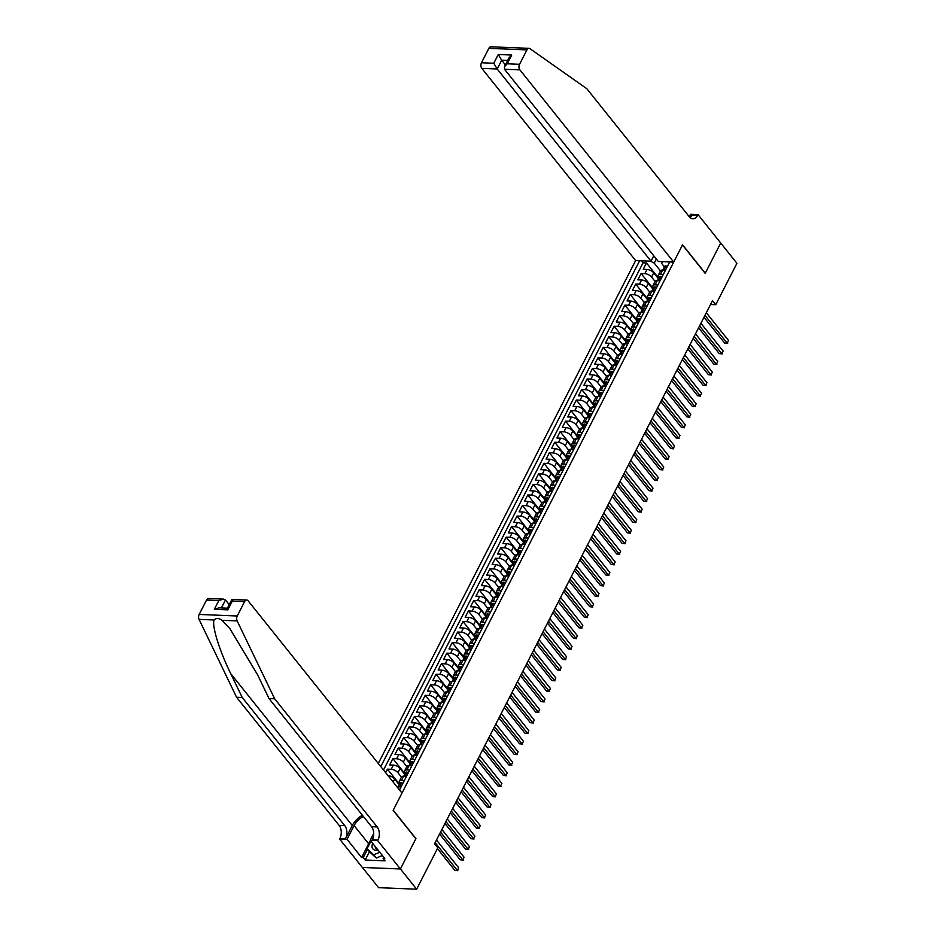 <?xml version="1.0" encoding="UTF-8"?>
<svg xmlns="http://www.w3.org/2000/svg" width="936" height="936" viewBox="0 0 936 936"><rect width="100%" height="100%" fill="white"/><g stroke="black" fill="none" stroke-linecap="round" stroke-linejoin="round"><path stroke-width="1.4" d="M653.773 255.797L651.011 261.191L635.626 260.571L378.284 763.46M362.384 867.438L378.565 887.667L416.649 889.2L437.826 847.805L434.585 843.757L712.507 300.643L715.747 304.703L736.936 263.308L720.708 243.032L705.276 273.195L682.555 244.811L673.709 262.103L519.889 69.884L504.504 69.264L658.324 261.483L673.709 262.103M658.359 278.635L653.714 272.844A5.323 2.422 -152.9 0 0 647.01 269.439L643.254 269.287L646.483 262.957L658.616 278.121M660.079 280.73L657.259 280.613A5.323 2.422 -152.9 0 0 655.106 281.432L651.561 277.068A5.323 2.422 -152.9 0 0 644.845 273.651L641.09 273.499L653.223 288.662M641.09 273.499L637.849 279.829L641.605 279.981A5.323 2.422 -152.9 0 1 648.32 283.386L652.954 289.189M647.56 299.731L642.927 293.939A5.323 2.422 -152.9 0 0 636.211 290.523L632.455 290.371L635.696 284.053L647.829 299.216M642.166 310.272L637.533 304.481A5.323 2.422 -152.9 0 0 630.817 301.076L627.062 300.924L630.302 294.594L642.435 309.757M636.772 320.826L632.128 315.034A5.323 2.422 -152.9 0 0 625.423 311.618L621.668 311.466L624.897 305.136L637.03 320.299M631.379 331.367L626.734 325.576A5.323 2.422 -152.9 0 0 620.03 322.159L616.262 322.007L619.503 315.689L631.636 330.853M625.973 341.909L621.34 336.118A5.323 2.422 -152.9 0 0 614.624 332.713L610.869 332.561L614.11 326.231L626.242 341.394M620.58 352.462L615.947 346.671A5.323 2.422 -152.9 0 0 609.231 343.255L605.475 343.102L608.716 336.773L620.849 351.936M615.186 363.004L610.553 357.213A5.323 2.422 -152.9 0 0 603.837 353.796L600.081 353.644L603.31 347.326L615.455 362.489M609.792 373.546L605.147 367.754A5.323 2.422 -152.9 0 0 598.443 364.35L594.676 364.198L597.917 357.868L610.05 373.031M604.387 384.099L599.754 378.308A5.323 2.422 -152.9 0 0 593.038 374.891L589.282 374.739L592.523 368.41L604.656 383.573M598.993 394.641L594.36 388.849A5.323 2.422 -152.9 0 0 587.644 385.433L583.889 385.293L587.129 378.963L599.262 394.126M593.6 405.183L588.966 399.391A5.323 2.422 -152.9 0 0 582.25 395.986L578.495 395.834L581.724 389.505L593.869 404.668M588.206 415.736L583.561 409.945A5.323 2.422 -152.9 0 0 576.857 406.528L573.101 406.376L576.33 400.046L588.463 415.21M582.8 426.278L578.167 420.486A5.323 2.422 -152.9 0 0 571.451 417.082L567.696 416.93L570.937 410.6L583.069 425.763M577.407 436.831L572.774 431.028A5.323 2.422 -152.9 0 0 566.058 427.623L562.302 427.471L565.543 421.141L577.676 436.305M572.013 447.373L567.38 441.581A5.323 2.422 -152.9 0 0 560.664 438.165L556.908 438.013L560.149 431.683L572.282 446.846M566.619 457.915L561.974 452.123A5.323 2.422 -152.9 0 0 555.27 448.718L551.515 448.566L554.744 442.237L566.877 457.4M561.214 468.468L556.581 462.665A5.323 2.422 -152.9 0 0 549.865 459.26L546.109 459.108L549.35 452.778L561.483 467.941M555.82 479.01L551.187 473.218A5.323 2.422 -152.9 0 0 544.471 469.802L540.715 469.65L543.956 463.32L556.089 478.483M550.426 489.551L545.793 483.76A5.323 2.422 -152.9 0 0 539.077 480.355L535.322 480.203L538.563 473.873L550.696 489.037M545.033 500.105L540.388 494.302A5.323 2.422 -152.9 0 0 533.684 490.897L529.928 490.745L533.157 484.415L545.29 499.578M539.627 510.646L534.994 504.855A5.323 2.422 -152.9 0 0 528.278 501.439L524.523 501.286L527.764 494.969L539.896 510.12M534.234 521.188L529.6 515.397A5.323 2.422 -152.9 0 0 522.885 511.992L519.129 511.84L522.37 505.51L534.503 520.673M528.84 531.742L524.207 525.938A5.323 2.422 -152.9 0 0 517.491 522.534L513.735 522.382L516.976 516.052L529.109 531.215M523.446 542.283L518.801 536.492A5.323 2.422 -152.9 0 0 512.097 533.075L508.342 532.923L511.571 526.605L523.704 541.769M518.041 552.825L513.408 547.034A5.323 2.422 -152.9 0 0 506.692 543.629L502.936 543.477L506.177 537.147L518.31 552.31M512.647 563.378L508.014 557.575A5.323 2.422 -152.9 0 0 501.298 554.17L497.542 554.018L500.783 547.689L512.916 562.852M507.253 573.92L502.62 568.129A5.323 2.422 -152.9 0 0 495.904 564.712L492.149 564.56L495.39 558.242L507.523 573.405M501.86 584.462L497.215 578.67A5.323 2.422 -152.9 0 0 490.511 575.266L486.755 575.113L489.984 568.784L502.117 583.947M496.454 595.015L491.821 589.224A5.323 2.422 -152.9 0 0 485.105 585.807L481.35 585.655L484.591 579.325L496.724 594.489M491.061 605.557L486.427 599.765A5.323 2.422 -152.9 0 0 479.712 596.349L475.956 596.197L479.197 589.879L491.33 605.042M485.667 616.099L481.034 610.307A5.323 2.422 -152.9 0 0 474.318 606.902L470.562 606.75L473.803 600.421L485.936 615.584M480.273 626.652L475.628 620.86A5.323 2.422 -152.9 0 0 468.924 617.444L465.169 617.292L468.398 610.962L480.531 626.125M474.88 637.194L470.235 631.402A5.323 2.422 -152.9 0 0 463.519 627.986L459.763 627.834L463.004 621.516L475.137 636.679M469.474 647.735L464.841 641.944A5.323 2.422 -152.9 0 0 458.125 638.539L454.37 638.387L457.61 632.057L469.743 647.221M464.08 658.289L459.447 652.497A5.323 2.422 -152.9 0 0 452.731 649.081L448.976 648.929L452.217 642.599L464.35 657.762M458.687 668.83L454.054 663.039A5.323 2.422 -152.9 0 0 447.338 659.623L443.582 659.482L446.811 653.152L458.956 668.316M453.293 679.372L448.648 673.581A5.323 2.422 -152.9 0 0 441.944 670.176L438.177 670.024L441.418 663.694L453.55 678.857M447.888 689.926L443.255 684.134A5.323 2.422 -152.9 0 0 436.539 680.718L432.783 680.566L436.024 674.236L448.157 689.399M442.494 700.467L437.861 694.676A5.323 2.422 -152.9 0 0 431.145 691.259L427.389 691.119L430.63 684.789L442.763 699.952M437.1 711.021L432.467 705.217A5.323 2.422 -152.9 0 0 425.751 701.813L421.996 701.661L425.225 695.331L437.369 710.494M431.707 721.562L427.062 715.771A5.323 2.422 -152.9 0 0 420.358 712.355L416.59 712.202L419.831 705.873L431.964 721.036M426.301 732.104L421.668 726.313A5.323 2.422 -152.9 0 0 414.952 722.908L411.196 722.756L414.437 716.426L426.57 731.589M420.907 742.657L416.274 736.854A5.323 2.422 -152.9 0 0 409.558 733.45L405.803 733.297L409.044 726.968L421.177 742.131M415.514 753.199L410.881 747.408A5.323 2.422 -152.9 0 0 404.165 743.991L400.409 743.839L403.65 737.51L415.783 752.673M410.12 763.741L405.475 757.949A5.323 2.422 -152.9 0 0 398.771 754.545L395.015 754.393L398.245 748.063L410.377 763.226M404.715 774.294L400.081 768.491A5.323 2.422 -152.9 0 0 393.366 765.086L389.61 764.934L392.851 758.605L404.984 773.768M385.655 772.668L387.457 769.158L399.59 784.309M404.282 780.589L401.462 780.484A5.323 2.422 27.1 0 0 399.309 781.303A5.323 2.422 27.1 0 0 399.941 783.561L399.964 783.584M405.335 773.007L405.358 773.042A5.323 2.422 27.1 0 1 404.715 770.749A5.323 2.422 27.1 0 1 406.856 769.93L409.675 770.047M410.728 762.466L410.752 762.501A5.323 2.422 27.1 0 1 410.108 760.207A5.323 2.422 27.1 0 1 412.25 759.388L415.081 759.505M420.475 748.952L417.643 748.847A5.323 2.422 27.1 0 0 415.502 749.666A5.323 2.422 27.1 0 0 416.122 751.924L416.146 751.947M425.868 738.41L423.049 738.293A5.323 2.422 27.1 0 0 420.896 739.112A5.323 2.422 27.1 0 0 421.528 741.37L421.551 741.406M426.921 730.829L426.945 730.864A5.323 2.422 27.1 0 1 426.301 728.571A5.323 2.422 27.1 0 1 428.442 727.752L431.262 727.869M432.315 720.287L432.338 720.31A5.323 2.422 27.1 0 1 431.695 718.029A5.323 2.422 27.1 0 1 433.836 717.21L436.667 717.315M442.061 706.774L439.23 706.657A5.323 2.422 27.1 0 0 437.089 707.476A5.323 2.422 27.1 0 0 437.709 709.734L437.732 709.769M447.455 696.232L444.635 696.115A5.323 2.422 27.1 0 0 442.482 696.934A5.323 2.422 27.1 0 0 443.114 699.192L443.137 699.227M448.508 688.65L448.531 688.674A5.323 2.422 27.1 0 1 447.888 686.392A5.323 2.422 27.1 0 1 450.029 685.573L452.849 685.678M458.254 675.137L455.422 675.02A5.323 2.422 27.1 0 0 453.281 675.839A5.323 2.422 27.1 0 0 453.901 678.097L453.925 678.132M463.648 664.595L460.816 664.478A5.323 2.422 27.1 0 0 458.675 665.297A5.323 2.422 27.1 0 0 459.295 667.555L459.319 667.579M464.701 657.013L464.724 657.037A5.323 2.422 27.1 0 1 464.069 654.755A5.323 2.422 27.1 0 1 466.222 653.936L469.041 654.042M470.094 646.46L470.118 646.495A5.323 2.422 27.1 0 1 469.474 644.202A5.323 2.422 27.1 0 1 471.615 643.383L474.435 643.5M479.84 632.958L477.009 632.841A5.323 2.422 27.1 0 0 474.868 633.66A5.323 2.422 27.1 0 0 475.488 635.918L475.511 635.942M485.234 622.405L482.403 622.3A5.323 2.422 27.1 0 0 480.262 623.119A5.323 2.422 27.1 0 0 480.882 625.377L480.905 625.4M486.287 614.823L486.31 614.858A5.323 2.422 27.1 0 1 485.655 612.565A5.323 2.422 27.1 0 1 487.808 611.746L490.628 611.863M491.681 604.282L491.704 604.305A5.323 2.422 27.1 0 1 491.061 602.023A5.323 2.422 27.1 0 1 493.202 601.204L496.021 601.322M501.427 590.768L498.595 590.651A5.323 2.422 27.1 0 0 496.454 591.47A5.323 2.422 27.1 0 0 497.075 593.74L497.098 593.763M506.821 580.226L503.989 580.109A5.323 2.422 27.1 0 0 501.848 580.928A5.323 2.422 27.1 0 0 502.468 583.186L502.492 583.222M507.874 572.645L507.897 572.668A5.323 2.422 27.1 0 1 507.242 570.387A5.323 2.422 27.1 0 1 509.383 569.568L512.214 569.685M513.267 562.103L513.291 562.126A5.323 2.422 27.1 0 1 512.647 559.833A5.323 2.422 27.1 0 1 514.788 559.014L517.608 559.131M523.002 548.59L520.182 548.473A5.323 2.422 27.1 0 0 518.041 549.292A5.323 2.422 27.1 0 0 518.661 551.55L518.684 551.585M528.407 538.048L525.576 537.931A5.323 2.422 27.1 0 0 523.435 538.75A5.323 2.422 27.1 0 0 524.055 541.008L524.078 541.031M533.801 527.495L530.969 527.377A5.323 2.422 27.1 0 0 528.828 528.196A5.323 2.422 27.1 0 0 529.448 530.466L529.472 530.49M539.194 516.953L536.375 516.836A5.323 2.422 27.1 0 0 534.222 517.655A5.323 2.422 27.1 0 0 534.854 519.913L534.877 519.948M544.588 506.399L541.769 506.294A5.323 2.422 27.1 0 0 539.627 507.113A5.323 2.422 27.1 0 0 540.247 509.371L540.271 509.395M549.994 495.858L547.162 495.741A5.323 2.422 27.1 0 0 545.021 496.56A5.323 2.422 27.1 0 0 545.641 498.818L545.665 498.853M555.387 485.316L552.556 485.199A5.323 2.422 27.1 0 0 550.415 486.018A5.323 2.422 27.1 0 0 551.035 488.276L551.058 488.311M560.781 474.763L557.961 474.657A5.323 2.422 27.1 0 0 555.808 475.476A5.323 2.422 27.1 0 0 556.44 477.734L556.464 477.758M566.175 464.221L563.355 464.104A5.323 2.422 27.1 0 0 561.214 464.923A5.323 2.422 27.1 0 0 561.834 467.181L561.857 467.216M571.58 453.679L568.749 453.562A5.323 2.422 27.1 0 0 566.608 454.381A5.323 2.422 27.1 0 0 567.228 456.639L567.251 456.674M576.974 443.126L574.142 443.02A5.323 2.422 27.1 0 0 572.001 443.839A5.323 2.422 27.1 0 0 572.621 446.098L572.645 446.121M582.367 432.584L579.548 432.467A5.323 2.422 27.1 0 0 577.395 433.286A5.323 2.422 27.1 0 0 578.027 435.544L578.05 435.579M587.761 422.042L584.941 421.925A5.323 2.422 27.1 0 0 582.8 422.744A5.323 2.422 27.1 0 0 583.42 425.002L583.444 425.038M593.167 411.489L590.335 411.384A5.323 2.422 27.1 0 0 588.194 412.203A5.323 2.422 27.1 0 0 588.814 414.461L588.838 414.484M598.56 400.947L595.729 400.83A5.323 2.422 27.1 0 0 593.588 401.649A5.323 2.422 27.1 0 0 594.208 403.907L594.231 403.942M603.954 390.406L601.134 390.289A5.323 2.422 27.1 0 0 598.981 391.108A5.323 2.422 27.1 0 0 599.613 393.366L599.637 393.401M605.007 382.824L605.03 382.847A5.323 2.422 27.1 0 1 604.387 380.566A5.323 2.422 27.1 0 1 606.528 379.747L609.348 379.852M614.753 369.31L611.922 369.193A5.323 2.422 27.1 0 0 609.781 370.012A5.323 2.422 27.1 0 0 610.401 372.271L610.424 372.306M620.147 358.769L617.315 358.652A5.323 2.422 27.1 0 0 615.174 359.471A5.323 2.422 27.1 0 0 615.794 361.729L615.818 361.752M625.54 348.215L622.721 348.11A5.323 2.422 27.1 0 0 620.568 348.929A5.323 2.422 27.1 0 0 621.2 351.187L621.223 351.211M626.593 340.634L626.617 340.669A5.323 2.422 27.1 0 1 625.973 338.376A5.323 2.422 27.1 0 1 628.115 337.557L630.934 337.674M636.34 327.132L633.508 327.015A5.323 2.422 27.1 0 0 631.367 327.834A5.323 2.422 27.1 0 0 631.987 330.092L632.011 330.115M641.733 316.579L638.902 316.473A5.323 2.422 27.1 0 0 636.761 317.281A5.323 2.422 27.1 0 0 637.381 319.55L637.404 319.574M647.127 306.037L644.307 305.92A5.323 2.422 27.1 0 0 642.154 306.739A5.323 2.422 27.1 0 0 642.786 308.997L642.81 309.032M648.18 298.455L648.203 298.479A5.323 2.422 27.1 0 1 647.56 296.197A5.323 2.422 27.1 0 1 649.701 295.378L652.521 295.495M657.926 284.942L655.095 284.825A5.323 2.422 27.1 0 0 652.954 285.644A5.323 2.422 27.1 0 0 653.574 287.914L653.597 287.937M416.649 889.2L400.421 868.924L415.935 838.609L393.225 810.213L682.473 244.963L705.194 273.359L720.708 243.032L698.022 214.59L690.557 214.297L689.294 216.754M399.496 789.961L669.696 261.94M639.639 260.734L380.788 766.584M399.321 784.836L394.688 779.044A5.323 2.422 -152.9 0 0 388.03 775.628M401.45 777.126L397.929 772.715L400.081 768.491M406.844 766.572L403.322 762.173L405.475 757.949M412.25 756.031L408.716 751.62L410.881 747.408M417.643 745.489L414.11 741.078L416.274 736.854M423.037 734.935L419.515 730.536L421.668 726.313M428.431 724.394L424.909 719.983L427.062 715.771M433.836 713.852L430.303 709.441L432.467 705.217M439.23 703.299L435.696 698.899L437.861 694.676M444.623 692.757L441.102 688.346L443.255 684.134M450.017 682.215L446.495 677.804L448.648 673.581M460.407 670.913L457.587 670.808A5.323 2.422 -152.9 0 0 455.434 671.627L451.889 667.251L454.054 663.039M460.816 661.12L457.283 656.709L459.447 652.497M466.21 650.578L462.676 646.168L464.841 641.944M471.604 640.025L468.082 635.614L470.235 631.402M481.993 628.735L479.173 628.618A5.323 2.422 -152.9 0 0 477.021 629.437L473.476 625.072L475.628 620.86M482.403 618.942L478.869 614.531L481.034 610.307M487.796 608.388L484.263 603.977L486.427 599.765M493.19 597.847L489.668 593.436L491.821 589.224M503.58 586.556L500.76 586.439A5.323 2.422 -152.9 0 0 498.607 587.258L495.062 582.894L497.215 578.67M503.989 576.751L500.456 572.341L502.62 568.129M509.383 566.21L505.849 561.799L508.014 557.575M519.772 554.919L516.941 554.802A5.323 2.422 -152.9 0 0 514.8 555.621L511.255 551.257L513.408 547.034M525.166 544.366L522.335 544.261A5.323 2.422 -152.9 0 0 520.194 545.08L516.649 540.704L518.801 536.492M525.576 534.573L522.042 530.162L524.207 525.938M530.969 524.02L527.436 519.62L529.6 515.397M541.359 512.729L538.528 512.624A5.323 2.422 -152.9 0 0 536.386 513.443L532.841 509.067L534.994 504.855M541.757 502.936L538.235 498.525L540.388 494.302M547.162 492.383L543.629 487.984L545.793 483.76M552.556 481.841L549.022 477.43L551.187 473.218M562.945 470.551L560.114 470.434A5.323 2.422 -152.9 0 0 557.973 471.253L554.428 466.888L556.581 462.665M563.343 460.746L559.822 456.347L561.974 452.123M568.749 450.204L565.215 445.793L567.38 441.581M574.142 439.663L570.609 435.252L572.774 431.028M584.532 428.372L581.701 428.255A5.323 2.422 -152.9 0 0 579.559 429.074L576.014 424.71L578.167 420.486M584.93 418.567L581.408 414.157L583.561 409.945M590.335 408.026L586.802 403.615L588.966 399.391M595.729 397.472L592.195 393.061L594.36 388.849M601.123 386.931L597.601 382.52L599.754 378.308M606.516 376.389L602.995 371.978L605.147 367.754M611.922 365.836L608.388 361.425L610.553 357.213M617.315 355.294L613.782 350.883L615.947 346.671M622.709 344.752L619.187 340.341L621.34 336.118M628.103 334.199L624.581 329.788L626.734 325.576M633.508 323.657L629.975 319.246L632.128 315.034M638.902 313.115L635.368 308.704L637.533 304.481M644.296 302.562L640.762 298.151L642.927 293.939M649.689 292.02L646.168 287.609L648.32 283.386M663.32 274.4L660.488 274.283A5.323 2.422 -152.9 0 0 658.347 275.102A5.323 2.422 -152.9 0 0 658.967 277.36L658.991 277.395M646.483 262.957L643.044 262.817L383.514 769.989M387.457 769.158L391.213 769.298A5.323 2.422 27.1 0 1 397.929 772.715M392.851 758.605L396.607 758.757A5.323 2.422 27.1 0 1 403.322 762.173M398.245 748.063L402 748.215A5.323 2.422 27.1 0 1 408.716 751.62M403.65 737.51L407.406 737.662A5.323 2.422 27.1 0 1 414.11 741.078M409.044 726.968L412.799 727.12A5.323 2.422 27.1 0 1 419.515 730.536M414.437 716.426L418.193 716.578A5.323 2.422 27.1 0 1 424.909 719.983M419.831 705.873L423.587 706.025A5.323 2.422 27.1 0 1 430.303 709.441M425.225 695.331L428.992 695.483A5.323 2.422 27.1 0 1 435.696 698.899M430.63 684.789L434.386 684.941A5.323 2.422 27.1 0 1 441.102 688.346M436.024 674.236L439.78 674.388A5.323 2.422 27.1 0 1 446.495 677.804M441.418 663.694L445.173 663.846A5.323 2.422 27.1 0 1 451.889 667.251M446.811 653.152L450.579 653.305A5.323 2.422 27.1 0 1 457.283 656.709M452.217 642.599L455.972 642.751A5.323 2.422 27.1 0 1 462.676 646.168M457.61 632.057L461.366 632.209A5.323 2.422 27.1 0 1 468.082 635.614M463.004 621.516L466.76 621.668A5.323 2.422 27.1 0 1 473.476 625.072M468.398 610.962L472.154 611.114A5.323 2.422 27.1 0 1 478.869 614.531M473.803 600.421L477.559 600.573A5.323 2.422 27.1 0 1 484.263 603.977M479.197 589.879L482.953 590.031A5.323 2.422 27.1 0 1 489.668 593.436M484.591 579.325L488.346 579.478A5.323 2.422 27.1 0 1 495.062 582.894M489.984 568.784L493.74 568.936A5.323 2.422 27.1 0 1 500.456 572.341M495.39 558.242L499.145 558.394A5.323 2.422 27.1 0 1 505.849 561.799M500.783 547.689L504.539 547.841A5.323 2.422 27.1 0 1 511.255 551.257M506.177 537.147L509.933 537.299A5.323 2.422 27.1 0 1 516.649 540.704M511.571 526.605L515.327 526.757A5.323 2.422 27.1 0 1 522.042 530.162M516.976 516.052L520.732 516.204A5.323 2.422 27.1 0 1 527.436 519.62M522.37 505.51L526.126 505.662A5.323 2.422 27.1 0 1 532.841 509.067M527.764 494.969L531.519 495.109A5.323 2.422 27.1 0 1 538.235 498.525M533.157 484.415L536.913 484.567A5.323 2.422 27.1 0 1 543.629 487.984M538.563 473.873L542.318 474.025A5.323 2.422 27.1 0 1 549.022 477.43M543.956 463.32L547.712 463.472A5.323 2.422 27.1 0 1 554.428 466.888M549.35 452.778L553.106 452.93A5.323 2.422 27.1 0 1 559.822 456.347M554.744 442.237L558.5 442.389A5.323 2.422 27.1 0 1 565.215 445.793M560.149 431.683L563.905 431.835A5.323 2.422 27.1 0 1 570.609 435.252M565.543 421.141L569.299 421.294A5.323 2.422 27.1 0 1 576.014 424.71M570.937 410.6L574.692 410.752A5.323 2.422 27.1 0 1 581.408 414.157M576.33 400.046L580.086 400.198A5.323 2.422 27.1 0 1 586.802 403.615M581.724 389.505L585.491 389.657A5.323 2.422 27.1 0 1 592.195 393.061M587.129 378.963L590.885 379.115A5.323 2.422 27.1 0 1 597.601 382.52M592.523 368.41L596.279 368.562A5.323 2.422 27.1 0 1 602.995 371.978M597.917 357.868L601.673 358.02A5.323 2.422 27.1 0 1 608.388 361.425M603.31 347.326L607.078 347.478A5.323 2.422 27.1 0 1 613.782 350.883M608.716 336.773L612.472 336.925A5.323 2.422 27.1 0 1 619.187 340.341M614.11 326.231L617.865 326.383A5.323 2.422 27.1 0 1 624.581 329.788M619.503 315.689L623.259 315.841A5.323 2.422 27.1 0 1 629.975 319.246M624.897 305.136L628.653 305.288A5.323 2.422 27.1 0 1 635.368 308.704M630.302 294.594L634.058 294.746A5.323 2.422 27.1 0 1 640.762 298.151M635.696 284.053L639.452 284.205A5.323 2.422 27.1 0 1 646.168 287.609M665.473 270.176L662.653 270.071A5.323 2.422 -152.9 0 0 660.512 270.89L658.347 275.102M654.685 291.271L651.854 291.154A5.323 2.422 -152.9 0 0 649.713 291.974L647.56 296.197M649.292 301.813L646.46 301.708A5.323 2.422 -152.9 0 0 644.319 302.527L642.154 306.739M643.886 312.367L641.066 312.25A5.323 2.422 -152.9 0 0 638.925 313.069L636.761 317.281M638.492 322.908L635.673 322.791A5.323 2.422 -152.9 0 0 633.52 323.61L631.367 327.834M633.099 333.45L630.267 333.345A5.323 2.422 -152.9 0 0 628.126 334.164L625.973 338.376M627.705 344.003L624.874 343.886A5.323 2.422 -152.9 0 0 622.732 344.705L620.568 348.929M622.3 354.545L619.48 354.428A5.323 2.422 -152.9 0 0 617.339 355.247L615.174 359.471M616.906 365.087L614.086 364.981A5.323 2.422 -152.9 0 0 611.933 365.8L609.781 370.012M611.512 375.64L608.681 375.523A5.323 2.422 -152.9 0 0 606.54 376.342L604.387 380.566M606.118 386.182L603.287 386.065A5.323 2.422 -152.9 0 0 601.146 386.884L598.981 391.108M600.713 396.724L597.893 396.618A5.323 2.422 -152.9 0 0 595.752 397.437L593.588 401.649M595.319 407.277L592.5 407.16A5.323 2.422 -152.9 0 0 590.347 407.979L588.194 412.203M589.926 417.819L587.094 417.702A5.323 2.422 -152.9 0 0 584.953 418.521L582.8 422.744M579.127 438.914L576.307 438.797A5.323 2.422 -152.9 0 0 574.166 439.616L572.001 443.839M573.733 449.455L570.913 449.339A5.323 2.422 -152.9 0 0 568.76 450.157L566.608 454.381M568.339 460.009L565.508 459.892A5.323 2.422 -152.9 0 0 563.367 460.711L561.214 464.923M557.54 481.092L554.72 480.975A5.323 2.422 -152.9 0 0 552.579 481.794L550.415 486.018M552.146 491.646L549.327 491.529A5.323 2.422 -152.9 0 0 547.174 492.348L545.021 496.56M546.753 502.187L543.921 502.07A5.323 2.422 -152.9 0 0 541.78 502.889L539.627 507.113M535.954 523.282L533.134 523.165A5.323 2.422 -152.9 0 0 530.993 523.985L528.828 528.196M530.56 533.824L527.74 533.707A5.323 2.422 -152.9 0 0 525.599 534.526L523.435 538.75M514.367 565.461L511.547 565.344A5.323 2.422 -152.9 0 0 509.406 566.163L507.242 570.387M508.973 576.003L506.154 575.897A5.323 2.422 -152.9 0 0 504.013 576.716L501.848 580.928M498.186 597.098L495.355 596.981A5.323 2.422 -152.9 0 0 493.214 597.8L491.061 602.023M492.792 607.639L489.961 607.534A5.323 2.422 -152.9 0 0 487.82 608.353L485.655 612.565M487.387 618.193L484.567 618.076A5.323 2.422 -152.9 0 0 482.426 618.895L480.262 623.119M476.599 639.276L473.768 639.171A5.323 2.422 -152.9 0 0 471.627 639.99L469.474 644.202M471.206 649.83L468.374 649.713A5.323 2.422 -152.9 0 0 466.233 650.532L464.069 654.755M465.8 660.371L462.981 660.254A5.323 2.422 -152.9 0 0 460.84 661.073L458.675 665.297M455.013 681.466L452.182 681.35A5.323 2.422 -152.9 0 0 450.04 682.168L447.888 686.392M449.619 692.008L446.788 691.891A5.323 2.422 -152.9 0 0 444.647 692.71L442.482 696.934M444.214 702.55L441.394 702.445A5.323 2.422 -152.9 0 0 439.253 703.264L437.089 707.476M438.82 713.103L436 712.986A5.323 2.422 -152.9 0 0 433.848 713.805L431.695 718.029M433.426 723.645L430.595 723.528A5.323 2.422 -152.9 0 0 428.454 724.347L426.301 728.571M428.033 734.198L425.201 734.081A5.323 2.422 -152.9 0 0 423.06 734.9L420.896 739.112M422.627 744.74L419.808 744.623A5.323 2.422 -152.9 0 0 417.667 745.442L415.502 749.666M417.234 755.282L414.414 755.165A5.323 2.422 -152.9 0 0 412.261 755.984L410.108 760.207M411.84 765.835L409.009 765.718A5.323 2.422 -152.9 0 0 406.867 766.537L404.715 770.749M406.446 776.377L403.615 776.26A5.323 2.422 -152.9 0 0 401.474 777.079L399.309 781.303M401.041 786.919L398.221 786.813A5.323 2.422 -152.9 0 0 397.063 786.919M662.512 261.647L661.647 263.414L664.396 266.842M656.335 259.003L654.229 263.11L650.391 261.167M660.488 270.925L654.229 263.11M710.541 304.493L715.747 304.703M643.044 262.817L641.429 260.805M667.216 266.772L665.987 265.847A3.522 1.603 -152.9 0 0 664.618 266.397L663.601 268.398A3.522 1.603 -152.9 0 0 663.53 268.948L663.565 269.205M704.001 317.281L724.616 343.044L727.19 343.149L704.972 315.373M728.536 340.517L727.19 343.149L728.536 340.517L706.317 312.741M662.746 270.071L662.945 269.662A3.522 1.603 27.1 0 1 663.624 269.194L664.267 267.918A3.522 1.603 -152.9 0 0 663.601 268.398M727.67 343.383L724.616 343.044M382.379 855.492L376.342 858.043L369.626 851.971L367.041 848.718L370.913 841.148M379.782 852.24L373.745 854.802L367.041 848.718M376.342 858.043L373.745 854.802M372.739 843.441A8.646 5.405 -38.7 0 0 378.05 850.075M375.172 846.472A5.92 3.709 -38.7 0 0 375.71 848.074A5.92 3.709 -38.7 0 0 377.161 848.964M508.342 47.502L529.027 48.333A3.99 2.527 92.3 0 0 526.921 49.889L488.849 48.356A3.99 2.527 -87.7 0 1 490.955 46.8L508.342 47.502M529.027 48.333A3.99 2.527 92.3 0 1 529.975 48.672L586.849 88.733L689.399 216.883A9.313 5.897 92.3 0 0 692.804 218.802A9.313 5.897 92.3 0 0 697.718 215.175L698.022 214.59M635.626 260.571L481.806 68.351A3.99 2.527 -87.7 0 1 481.478 62.747L493.775 63.25L498.256 54.499L511.735 55.037L507.265 63.788L519.562 64.291L526.921 49.889M481.478 62.747L488.849 48.356M651.011 261.191L497.191 68.972L481.806 68.351M519.562 64.291A3.99 2.527 92.3 0 0 519.889 69.884M690.031 217.561A9.313 5.897 92.3 0 0 692.09 214.952L697.718 215.175M505.405 64.888L501.673 60.22L497.191 68.972L493.775 63.25M498.256 54.499L501.673 60.22L507.675 60.454M511.735 55.037L508.997 57.88L504.516 66.632L504.504 69.264M507.265 63.788L504.516 66.632M362.384 815.233A17.339 10.834 -38.7 0 0 352.275 825.517L345.536 838.703L339.604 839.054L362.314 867.438L400.397 868.971L415.853 838.761L393.143 810.377L401.989 793.084L248.169 600.865A3.99 2.527 92.3 0 0 246.718 600.034A3.99 2.527 92.3 0 0 244.6 601.591L237.241 615.993A3.99 2.527 92.3 0 0 237.147 620.907L274.669 698.806L377.208 826.956A9.313 5.897 -87.7 0 1 377.98 840.013L377.676 840.587L400.397 868.971M274.669 698.806L269.03 698.572L257.529 674.692L229.846 628.559L222.089 620.299C218.778 618.053 216.122 617.947 214.122 619.983C211.618 625.447 219.445 650.766 230.712 673.616L242.225 697.495L344.764 825.646A9.313 5.897 -87.7 0 1 345.536 838.703M229.215 604.609L225.482 599.953L221.387 607.944M242.225 697.495L236.586 697.273L339.136 825.412A9.313 5.897 -87.7 0 1 339.897 838.469M377.98 840.013L372.341 839.779A9.313 5.897 -87.7 0 0 371.58 826.722L269.03 698.572M244.6 601.591L232.303 601.099L227.822 609.851L214.344 609.301L218.825 600.549L206.528 600.058L199.157 614.449L237.241 615.993M214.122 619.983L199.064 619.375L236.586 697.273M377.676 840.587L370.223 840.294L384.755 858.452L383.105 858.394L383.725 857.177M369.439 851.725L365.192 860.02L385.059 860.827L383.105 858.394M365.192 860.02L363.25 857.587L361.6 857.528L347.057 839.358L339.604 839.054M363.332 816.426A14.976 9.36 -38.7 0 0 354.1 825.587L347.057 839.358M370.223 840.294L373.698 833.473M199.064 619.375A3.99 2.527 -87.7 0 1 199.157 614.449M206.528 600.058A3.99 2.527 -87.7 0 1 208.634 598.502L223.423 599.098L225.482 599.953M361.6 857.528L368.644 843.757A14.976 9.36 141.3 0 1 370.574 840.739M367.497 849.291L363.25 857.587M232.303 601.099C231.543 599.274 231.707 598.981 232.783 600.245M227.354 608.236L231.917 599.438L246.718 600.034M227.822 609.851C227.062 608.026 227.226 607.733 228.302 608.997M214.344 609.301L218.954 607.85L227.378 608.189M218.825 600.549L223.423 599.098M661.822 277.313L660.594 276.401A3.522 1.603 -152.9 0 0 659.225 276.939L658.195 278.94A3.522 1.603 -152.9 0 0 658.125 279.49L658.172 279.747M698.595 327.822L719.222 353.597L721.796 353.691L699.566 325.927M723.142 351.058L721.796 353.691L723.142 351.058L700.924 323.283M657.341 280.613L657.552 280.215A3.522 1.603 27.1 0 1 658.23 279.735L658.874 278.472A3.522 1.603 -152.9 0 0 658.195 278.94M722.276 353.925L719.222 353.597M656.428 287.867L655.2 286.942A3.522 1.603 -152.9 0 0 653.831 287.492L652.802 289.493A3.522 1.603 -152.9 0 0 652.731 290.031L652.778 290.3M693.202 338.364L713.829 364.139L716.403 364.244L694.173 336.469M717.748 361.612L716.403 364.244L717.748 361.612L695.518 333.836M651.947 291.166L652.158 290.757A3.522 1.603 27.1 0 1 652.837 290.277L653.48 289.013A3.522 1.603 -152.9 0 0 652.802 289.493M716.871 364.478L713.829 364.139M651.035 298.409L649.806 297.484A3.522 1.603 -152.9 0 0 648.437 298.034L647.408 300.035A3.522 1.603 -152.9 0 0 647.338 300.585L647.384 300.842M687.808 348.917L708.423 374.681L710.997 374.786L688.779 347.01M712.355 372.154L710.997 374.786L712.355 372.154L690.125 344.378M646.554 301.708L646.764 301.298A3.522 1.603 27.1 0 1 647.431 300.83L648.086 299.567A3.522 1.603 -152.9 0 0 647.408 300.035M711.477 375.02L708.423 374.681M645.629 308.95L644.401 308.038A3.522 1.603 -152.9 0 0 643.032 308.576L642.014 310.576A3.522 1.603 -152.9 0 0 641.944 311.126L641.979 311.384M682.414 359.459L703.03 385.234L705.604 385.339L683.385 357.564M706.949 382.695L705.604 385.339L706.949 382.695L684.731 354.92M641.16 312.25L641.359 311.852A3.522 1.603 27.1 0 1 642.037 311.372L642.693 310.108A3.522 1.603 -152.9 0 0 642.014 310.576M706.083 385.562L703.03 385.234M640.236 319.504L639.007 318.579A3.522 1.603 -152.9 0 0 637.638 319.129L636.609 321.13A3.522 1.603 -152.9 0 0 636.538 321.668L636.585 321.937M677.009 370.001L697.636 395.776L700.21 395.881L677.98 368.105M701.555 393.249L700.21 395.881L701.555 393.249L679.337 365.473M635.755 322.803L635.965 322.394A3.522 1.603 27.1 0 1 636.644 321.914L637.287 320.65A3.522 1.603 -152.9 0 0 636.609 321.13M700.69 396.115L697.636 395.776M634.842 330.045L633.613 329.121A3.522 1.603 -152.9 0 0 632.245 329.671L631.215 331.672A3.522 1.603 -152.9 0 0 631.145 332.221L631.192 332.479M671.615 380.554L692.242 406.318L694.816 406.423L672.586 378.647M696.162 403.79L694.816 406.423L696.162 403.79L673.932 376.015M630.361 333.345L630.572 332.935A3.522 1.603 27.1 0 1 631.25 332.467L631.894 331.204A3.522 1.603 -152.9 0 0 631.215 331.672M695.284 406.657L692.242 406.318M629.448 340.587L628.22 339.674A3.522 1.603 -152.9 0 0 626.851 340.213L625.821 342.225A3.522 1.603 -152.9 0 0 625.751 342.763L625.798 343.021M666.221 391.096L686.837 416.871L689.411 416.976L667.192 389.2M690.768 414.332L689.411 416.976L690.768 414.332L668.538 386.556M624.967 343.886L625.178 343.489A3.522 1.603 27.1 0 1 625.845 343.009L626.5 341.745A3.522 1.603 -152.9 0 0 625.821 342.225M689.89 417.199L686.837 416.871M624.043 351.14L622.814 350.216A3.522 1.603 -152.9 0 0 621.445 350.766L620.428 352.767A3.522 1.603 -152.9 0 0 620.357 353.305L620.392 353.574M660.828 401.638L681.443 427.413L684.017 427.518L661.799 399.742M685.363 424.885L684.017 427.518L685.363 424.885L663.144 397.11M619.573 354.44L619.772 354.03A3.522 1.603 27.1 0 1 620.451 353.551L621.106 352.287A3.522 1.603 -152.9 0 0 620.428 352.767M684.497 427.752L681.443 427.413M618.649 361.682L617.421 360.758A3.522 1.603 -152.9 0 0 616.052 361.308L615.022 363.308A3.522 1.603 -152.9 0 0 614.964 363.858L614.999 364.116M655.422 412.191L676.049 437.954L678.623 438.06L656.393 410.296M679.969 435.427L678.623 438.06L679.969 435.427L657.751 407.651M614.168 364.981L614.379 364.572A3.522 1.603 27.1 0 1 615.057 364.104L615.701 362.84A3.522 1.603 -152.9 0 0 615.022 363.308M679.103 438.294L676.049 437.954M613.255 372.224L612.027 371.311A3.522 1.603 -152.9 0 0 610.658 371.849L609.628 373.862A3.522 1.603 -152.9 0 0 609.558 374.4L609.605 374.657M650.029 422.733L670.656 448.508L673.23 448.613L651 420.837M674.575 445.969L673.23 448.613L674.575 445.969L652.345 418.205M608.774 375.523L608.985 375.125A3.522 1.603 27.1 0 1 609.664 374.646L610.307 373.382A3.522 1.603 -152.9 0 0 609.628 373.862M673.698 448.835L670.656 448.508M607.862 382.777L606.633 381.853A3.522 1.603 -152.9 0 0 605.264 382.403L604.235 384.404A3.522 1.603 -152.9 0 0 604.165 384.942L604.211 385.211M644.635 433.274L665.262 459.05L667.824 459.155L645.606 431.379M669.182 456.522L667.824 459.155L669.182 456.522L646.952 428.746M603.381 386.077L603.591 385.667A3.522 1.603 27.1 0 1 604.258 385.187L604.913 383.924A3.522 1.603 -152.9 0 0 604.235 384.404M668.304 459.389L665.262 459.05M602.456 393.319L601.228 392.395A3.522 1.603 -152.9 0 0 599.859 392.945L598.841 394.945A3.522 1.603 -152.9 0 0 598.771 395.495L598.818 395.752M639.241 443.828L659.857 469.591L662.431 469.696L640.212 441.932M663.776 467.064L662.431 469.696L663.776 467.064L641.558 439.288M597.987 396.618L598.186 396.209A3.522 1.603 27.1 0 1 598.865 395.741L599.52 394.477A3.522 1.603 -152.9 0 0 598.841 394.945M662.91 469.93L659.857 469.591M597.063 403.872L595.834 402.948A3.522 1.603 -152.9 0 0 594.465 403.486L593.436 405.499A3.522 1.603 -152.9 0 0 593.377 406.037L593.412 406.294M633.836 454.37L654.463 480.145L657.037 480.25L634.807 452.474M658.382 477.606L657.037 480.25L658.382 477.606L636.164 449.842M592.582 407.16L592.792 406.762A3.522 1.603 27.1 0 1 593.471 406.282L594.114 405.019A3.522 1.603 -152.9 0 0 593.436 405.499M657.517 480.484L654.463 480.145M591.669 414.414L590.44 413.49A3.522 1.603 -152.9 0 0 589.072 414.04L588.042 416.04A3.522 1.603 -152.9 0 0 587.972 416.578L588.019 416.848M628.442 464.911L649.069 490.686L651.643 490.792L629.413 463.016M652.989 488.159L651.643 490.792L652.989 488.159L630.759 460.383M587.188 417.713L587.399 417.304A3.522 1.603 27.1 0 1 588.077 416.824L588.721 415.561A3.522 1.603 -152.9 0 0 588.042 416.04M652.111 491.026L649.069 490.686M586.275 424.956L585.082 424.066A3.522 1.603 -152.9 0 0 583.678 424.581L582.648 426.582A3.522 1.603 -152.9 0 0 582.578 427.132L582.625 427.389M623.048 475.465L643.675 501.228L646.238 501.333L624.019 473.569M647.595 498.701L646.238 501.333L647.595 498.701L625.365 470.925M585.082 424.066L582.917 428.302M581.794 428.255L582.005 427.846A3.522 1.603 27.1 0 1 582.672 427.378L583.327 426.114A3.522 1.603 -152.9 0 0 582.648 426.582M646.717 501.567L643.675 501.228M580.87 435.509L579.641 434.585A3.522 1.603 -152.9 0 0 578.272 435.123L577.255 437.135A3.522 1.603 -152.9 0 0 577.184 437.674L577.231 437.931M617.655 486.006L638.27 511.781L640.844 511.887L618.626 484.111M642.201 509.242L640.844 511.887L642.201 509.242L619.971 481.478M576.4 438.797L576.599 438.399A3.522 1.603 27.1 0 1 577.278 437.919L577.933 436.656A3.522 1.603 -152.9 0 0 577.255 437.135M641.324 512.121L638.27 511.781M575.476 446.051L574.248 445.126A3.522 1.603 -152.9 0 0 572.879 445.676L571.849 447.677A3.522 1.603 -152.9 0 0 571.791 448.215L571.826 448.484M612.249 496.548L632.876 522.323L635.45 522.428L613.22 494.653M636.796 519.796L635.45 522.428L636.796 519.796L614.578 492.02M570.995 449.35L571.206 448.941A3.522 1.603 27.1 0 1 571.884 448.461L572.528 447.197A3.522 1.603 -152.9 0 0 571.849 447.677M635.93 522.662L632.876 522.323M570.082 456.592L568.854 455.68A3.522 1.603 -152.9 0 0 567.485 456.218L566.455 458.219A3.522 1.603 -152.9 0 0 566.385 458.769L566.432 459.026M606.856 507.101L627.483 532.876L630.057 532.97L607.827 505.206M631.402 530.338L630.057 532.97L631.402 530.338L609.172 502.562M565.601 459.892L565.812 459.482A3.522 1.603 27.1 0 1 566.491 459.014L567.134 457.751A3.522 1.603 -152.9 0 0 566.455 458.219M630.525 533.204L627.483 532.876M564.689 467.146L563.495 466.245A3.522 1.603 -152.9 0 0 562.091 466.76L561.062 468.772A3.522 1.603 -152.9 0 0 560.992 469.31L561.038 469.579M601.462 517.643L622.089 543.418L624.651 543.524L602.433 515.748M626.008 540.879L624.651 543.524L626.008 540.879L603.778 513.115M563.495 466.245L561.331 470.48M560.208 470.434L560.418 470.036A3.522 1.603 27.1 0 1 561.097 469.556L561.74 468.292A3.522 1.603 -152.9 0 0 561.062 468.772M625.131 543.757L622.089 543.418M559.283 477.688L558.055 476.763A3.522 1.603 -152.9 0 0 556.686 477.313L555.668 479.314A3.522 1.603 -152.9 0 0 555.598 479.852L555.645 480.121M596.068 528.196L616.684 553.96L619.258 554.065L597.039 526.289M620.615 551.433L619.258 554.065L620.615 551.433L598.385 523.657M554.814 480.987L555.013 480.577A3.522 1.603 27.1 0 1 555.691 480.11L556.347 478.834A3.522 1.603 -152.9 0 0 555.668 479.314M619.737 554.299L616.684 553.96M553.89 488.229L552.661 487.317A3.522 1.603 -152.9 0 0 551.292 487.855L550.274 489.856A3.522 1.603 -152.9 0 0 550.204 490.405L550.239 490.663M590.663 538.738L611.29 564.513L613.864 564.607L591.634 536.843M615.209 561.974L613.864 564.607L615.209 561.974L592.991 534.199M549.409 491.529L549.619 491.131A3.522 1.603 27.1 0 1 550.298 490.651L550.941 489.388A3.522 1.603 -152.9 0 0 550.274 489.856M614.344 564.841L611.29 564.513M548.496 498.783L547.267 497.858A3.522 1.603 -152.9 0 0 545.899 498.397L544.869 500.409A3.522 1.603 -152.9 0 0 544.799 500.947L544.846 501.216M585.269 549.28L605.896 575.055L608.47 575.16L586.24 547.385M609.816 572.516L608.47 575.16L609.816 572.516L587.597 544.752M544.015 502.082L544.225 501.673A3.522 1.603 27.1 0 1 544.904 501.193L545.548 499.929A3.522 1.603 -152.9 0 0 544.869 500.409M608.938 575.394L605.896 575.055M543.102 509.324L541.909 508.435A3.522 1.603 -152.9 0 0 540.505 508.95L539.475 510.951A3.522 1.603 -152.9 0 0 539.405 511.489L539.452 511.758M579.875 559.833L600.502 585.597L603.077 585.702L580.846 557.926M604.422 583.069L603.077 585.702L604.422 583.069L582.192 555.294M541.909 508.435L539.744 512.671M538.621 512.624L538.832 512.214A3.522 1.603 27.1 0 1 539.51 511.746L540.154 510.471A3.522 1.603 -152.9 0 0 539.475 510.951M603.544 585.936L600.502 585.597M537.709 519.866L536.468 518.953A3.522 1.603 -152.9 0 0 535.1 519.492L534.082 521.492A3.522 1.603 -152.9 0 0 534.011 522.042L534.058 522.3M574.482 570.375L595.097 596.15L597.671 596.244L575.453 568.48M599.028 593.611L597.671 596.244L599.028 593.611L576.798 565.835M533.227 523.165L533.426 522.768A3.522 1.603 27.1 0 1 534.105 522.288L534.76 521.024A3.522 1.603 -152.9 0 0 534.082 521.492M598.151 596.478L595.097 596.15M532.303 530.419L531.075 529.495A3.522 1.603 -152.9 0 0 529.706 530.033L528.688 532.046A3.522 1.603 -152.9 0 0 528.618 532.584L528.653 532.853M569.076 580.917L589.703 606.692L592.277 606.797L570.047 579.021M593.623 604.153L592.277 606.797L593.623 604.153L571.405 576.389M527.822 533.719L528.033 533.309A3.522 1.603 27.1 0 1 528.711 532.83L529.355 531.566A3.522 1.603 -152.9 0 0 528.688 532.046M592.757 607.031L589.703 606.692M526.909 540.961L525.681 540.037A3.522 1.603 -152.9 0 0 524.312 540.587L523.282 542.587A3.522 1.603 -152.9 0 0 523.212 543.137L523.259 543.395M563.683 591.47L584.31 617.233L586.884 617.339L564.654 589.563M588.229 614.706L586.884 617.339L588.229 614.706L566.011 586.93M522.428 544.261L522.639 543.851A3.522 1.603 27.1 0 1 523.318 543.383L523.961 542.108A3.522 1.603 -152.9 0 0 523.282 542.587M587.363 617.573L584.31 617.233M521.516 551.503L520.322 550.614A3.522 1.603 -152.9 0 0 518.918 551.129L517.889 553.129A3.522 1.603 -152.9 0 0 517.819 553.679L517.865 553.936M558.289 602.012L578.916 627.787L581.49 627.88L559.26 600.116M582.835 625.248L581.49 627.88L582.835 625.248L560.605 597.472M520.322 550.614L518.158 554.849M517.035 554.802L517.245 554.404A3.522 1.603 27.1 0 1 517.924 553.925L518.567 552.661A3.522 1.603 -152.9 0 0 517.889 553.129M581.958 628.115L578.916 627.787M516.122 562.056L514.882 561.132A3.522 1.603 -152.9 0 0 513.513 561.682L512.495 563.683A3.522 1.603 -152.9 0 0 512.425 564.221L512.472 564.49M552.895 612.553L573.511 638.329L576.085 638.434L553.866 610.658M577.442 635.79L576.085 638.434L577.442 635.79L555.212 608.026M511.641 565.356L511.84 564.946A3.522 1.603 27.1 0 1 512.519 564.466L513.174 563.203A3.522 1.603 -152.9 0 0 512.495 563.683M576.564 638.668L573.511 638.329M510.717 572.598L509.488 571.674A3.522 1.603 -152.9 0 0 508.119 572.224L507.101 574.224A3.522 1.603 -152.9 0 0 507.031 574.774L507.066 575.032M547.501 623.107L568.117 648.87L570.691 648.976L548.473 621.2M572.036 646.343L570.691 648.976L572.036 646.343L549.818 618.567M506.247 575.897L506.446 575.488A3.522 1.603 27.1 0 1 507.125 575.02L507.768 573.745A3.522 1.603 -152.9 0 0 507.101 574.224M571.171 649.21L568.117 648.87M505.323 583.14L504.094 582.227A3.522 1.603 -152.9 0 0 502.726 582.765L501.696 584.766A3.522 1.603 -152.9 0 0 501.626 585.316L501.673 585.573M542.096 633.649L562.723 659.424L565.297 659.529L543.067 631.753M566.643 656.885L565.297 659.529L566.643 656.885L544.424 629.109M500.842 586.439L501.052 586.041A3.522 1.603 27.1 0 1 501.731 585.562L502.375 584.298A3.522 1.603 -152.9 0 0 501.696 584.766M565.777 659.751L562.723 659.424M499.929 593.693L498.736 592.792A3.522 1.603 -152.9 0 0 497.332 593.319L496.302 595.319A3.522 1.603 -152.9 0 0 496.232 595.858L496.279 596.127M536.702 644.19L557.329 669.965L559.904 670.071L537.673 642.295M561.249 667.438L559.904 670.071L561.249 667.438L539.019 639.662M498.736 592.792L496.571 597.028M495.448 596.992L495.659 596.583A3.522 1.603 27.1 0 1 496.337 596.103L496.981 594.84A3.522 1.603 -152.9 0 0 496.302 595.319M560.371 670.305L557.329 669.965M494.536 604.235L493.307 603.31A3.522 1.603 -152.9 0 0 491.938 603.86L490.909 605.861A3.522 1.603 -152.9 0 0 490.838 606.411L490.885 606.668M531.309 654.744L551.924 680.507L554.498 680.612L532.28 652.837M555.855 677.98L554.498 680.612L555.855 677.98L533.625 650.204M490.055 607.534L490.265 607.125A3.522 1.603 27.1 0 1 490.932 606.657L491.587 605.393A3.522 1.603 -152.9 0 0 490.909 605.861M554.978 680.846L551.924 680.507M489.13 614.777L487.902 613.864A3.522 1.603 -152.9 0 0 486.533 614.402L485.515 616.403A3.522 1.603 -152.9 0 0 485.445 616.953L485.48 617.21M525.915 665.285L546.53 691.06L549.104 691.166L526.886 663.39M550.45 688.522L549.104 691.166L550.45 688.522L528.232 660.746M484.661 618.076L484.86 617.678A3.522 1.603 27.1 0 1 485.538 617.198L486.182 615.935A3.522 1.603 -152.9 0 0 485.515 616.403M549.584 691.388L546.53 691.06M483.736 625.33L482.508 624.406A3.522 1.603 -152.9 0 0 481.139 624.955L480.11 626.956A3.522 1.603 -152.9 0 0 480.039 627.494L480.086 627.763M520.51 675.827L541.137 701.602L543.711 701.707L521.481 673.932M545.056 699.075L543.711 701.707L545.056 699.075L522.838 671.299M479.255 628.629L479.466 628.22A3.522 1.603 27.1 0 1 480.145 627.74L480.788 626.476A3.522 1.603 -152.9 0 0 480.11 626.956M544.19 701.942L541.137 701.602M478.343 635.872L477.149 634.982A3.522 1.603 -152.9 0 0 475.745 635.497L474.716 637.498A3.522 1.603 -152.9 0 0 474.646 638.048L474.692 638.305M515.116 686.38L535.743 712.144L538.317 712.249L516.087 684.485M539.663 709.617L538.317 712.249L539.663 709.617L517.433 681.841M477.149 634.982L474.985 639.218M473.862 639.171L474.072 638.762A3.522 1.603 27.1 0 1 474.751 638.293L475.394 637.03A3.522 1.603 -152.9 0 0 474.716 637.498M538.785 712.483L535.743 712.144M472.949 646.413L471.721 645.501A3.522 1.603 -152.9 0 0 470.352 646.039L469.322 648.051A3.522 1.603 -152.9 0 0 469.252 648.59L469.299 648.847M509.722 696.922L530.338 722.697L532.912 722.803L510.693 695.027M534.269 720.158L532.912 722.803L534.269 720.158L512.039 692.394M468.468 649.713L468.679 649.315A3.522 1.603 27.1 0 1 469.345 648.835L470.001 647.572A3.522 1.603 -152.9 0 0 469.322 648.051M533.391 723.025L530.338 722.697M467.544 656.967L466.315 656.042A3.522 1.603 -152.9 0 0 464.946 656.592L463.928 658.593A3.522 1.603 -152.9 0 0 463.858 659.131L463.893 659.4M504.328 707.464L524.944 733.239L527.518 733.344L505.3 705.568M528.863 730.712L527.518 733.344L528.863 730.712L506.645 702.936M463.074 660.266L463.273 659.857A3.522 1.603 27.1 0 1 463.952 659.377L464.607 658.113A3.522 1.603 -152.9 0 0 463.928 658.593M527.998 733.578L524.944 733.239M462.15 667.508L460.921 666.584A3.522 1.603 -152.9 0 0 459.553 667.134L458.523 669.135A3.522 1.603 -152.9 0 0 458.464 669.685L458.5 669.942M498.923 718.017L519.55 743.781L522.124 743.886L499.894 716.122M523.47 741.253L522.124 743.886L523.47 741.253L501.251 713.478M457.669 670.808L457.88 670.398A3.522 1.603 27.1 0 1 458.558 669.93L459.202 668.667A3.522 1.603 -152.9 0 0 458.523 669.135M522.604 744.12L519.55 743.781M456.756 678.062L455.563 677.161A3.522 1.603 -152.9 0 0 454.159 677.676L453.129 679.688A3.522 1.603 -152.9 0 0 453.059 680.226L453.106 680.484M493.529 728.559L514.156 754.334L516.73 754.439L494.5 726.664M518.076 751.795L516.73 754.439L518.076 751.795L495.846 724.031M455.563 677.161L453.398 681.396M452.275 681.35L452.486 680.952A3.522 1.603 27.1 0 1 453.164 680.472L453.808 679.208A3.522 1.603 -152.9 0 0 453.129 679.688M517.198 754.662L514.156 754.334M451.363 688.603L450.134 687.679A3.522 1.603 -152.9 0 0 448.765 688.229L447.736 690.23A3.522 1.603 -152.9 0 0 447.665 690.768L447.712 691.037M488.136 739.101L508.751 764.876L511.325 764.981L489.107 737.205M512.682 762.349L511.325 764.981L512.682 762.349L490.452 734.573M446.881 691.903L447.092 691.493A3.522 1.603 27.1 0 1 447.759 691.014L448.414 689.75A3.522 1.603 -152.9 0 0 447.736 690.23M511.805 765.215L508.751 764.876M445.957 699.145L444.729 698.221A3.522 1.603 -152.9 0 0 443.36 698.771L442.342 700.772A3.522 1.603 -152.9 0 0 442.272 701.321L442.318 701.579M482.742 749.654L503.357 775.417L505.931 775.523L483.713 747.759M507.277 772.89L505.931 775.523L507.277 772.89L485.059 745.115M441.488 702.445L441.687 702.035A3.522 1.603 27.1 0 1 442.365 701.567L443.02 700.303A3.522 1.603 -152.9 0 0 442.342 700.772M506.411 775.757L503.357 775.417M440.563 709.699L439.335 708.774A3.522 1.603 -152.9 0 0 437.966 709.312L436.936 711.325A3.522 1.603 -152.9 0 0 436.878 711.863L436.913 712.12M477.337 760.196L497.964 785.971L500.538 786.076L478.308 758.3M501.883 783.432L500.538 786.076L501.883 783.432L479.665 755.668M436.082 712.986L436.293 712.588A3.522 1.603 27.1 0 1 436.972 712.109L437.615 710.845A3.522 1.603 -152.9 0 0 436.936 711.325M501.017 786.31L497.964 785.971M435.17 720.24L433.941 719.316A3.522 1.603 -152.9 0 0 432.572 719.866L431.543 721.867A3.522 1.603 -152.9 0 0 431.473 722.405L431.519 722.674M471.943 770.737L492.57 796.513L495.144 796.618L472.914 768.842M496.49 793.985L495.144 796.618L496.49 793.985L474.26 766.21M430.689 723.54L430.899 723.13A3.522 1.603 27.1 0 1 431.578 722.65L432.221 721.387A3.522 1.603 -152.9 0 0 431.543 721.867M495.612 796.852L492.57 796.513M429.776 730.782L428.548 729.869A3.522 1.603 -152.9 0 0 427.179 730.408L426.149 732.408A3.522 1.603 -152.9 0 0 426.079 732.958L426.126 733.216M466.549 781.291L487.176 807.054L489.739 807.16L467.52 779.395M491.096 804.527L489.739 807.16L491.096 804.527L468.866 776.751M425.295 734.081L425.506 733.672A3.522 1.603 27.1 0 1 426.172 733.204L426.828 731.94A3.522 1.603 -152.9 0 0 426.149 732.408M490.218 807.394L487.176 807.054M424.371 741.335L423.142 740.411A3.522 1.603 -152.9 0 0 421.773 740.949L420.755 742.962A3.522 1.603 -152.9 0 0 420.685 743.5L420.732 743.757M461.155 791.833L481.771 817.608L484.345 817.713L462.127 789.937M485.702 815.069L484.345 817.713L485.702 815.069L463.472 787.305M419.901 744.623L420.1 744.225A3.522 1.603 27.1 0 1 420.779 743.746L421.434 742.482A3.522 1.603 -152.9 0 0 420.755 742.962M484.825 817.947L481.771 817.608M418.977 751.877L417.748 750.953A3.522 1.603 -152.9 0 0 416.38 751.503L415.35 753.503A3.522 1.603 -152.9 0 0 415.291 754.042L415.327 754.311M455.75 802.386L476.377 828.149L478.951 828.255L456.721 800.479M480.297 825.622L478.951 828.255L480.297 825.622L458.078 797.846M414.496 755.177L414.706 754.767A3.522 1.603 27.1 0 1 415.385 754.299L416.029 753.024A3.522 1.603 -152.9 0 0 415.35 753.503M479.431 828.489L476.377 828.149M413.583 762.419L412.355 761.506A3.522 1.603 -152.9 0 0 410.986 762.044L409.956 764.045A3.522 1.603 -152.9 0 0 409.886 764.595L409.933 764.852M450.356 812.928L470.983 838.703L473.557 838.796L451.327 811.032M474.903 836.164L473.557 838.796L474.903 836.164L452.673 808.388M409.102 765.718L409.313 765.309A3.522 1.603 27.1 0 1 409.991 764.841L410.635 763.577A3.522 1.603 -152.9 0 0 409.956 764.045M474.025 839.03L470.983 838.703M408.19 772.972L406.961 772.048A3.522 1.603 -152.9 0 0 405.592 772.586L404.563 774.598A3.522 1.603 -152.9 0 0 404.492 775.137L404.539 775.406M444.963 823.469L465.59 849.245L468.152 849.35L445.934 821.574M469.509 846.706L468.152 849.35L469.509 846.706L447.279 818.942M403.709 776.26L403.919 775.862A3.522 1.603 27.1 0 1 404.598 775.382L405.241 774.119A3.522 1.603 -152.9 0 0 404.563 774.598M468.632 849.584L465.59 849.245M402.784 783.514L401.556 782.59A3.522 1.603 -152.9 0 0 400.187 783.139L399.169 785.14A3.522 1.603 -152.9 0 0 399.099 785.678L399.145 785.947M439.569 834.023L460.184 859.786L462.758 859.891L440.54 832.116M464.116 857.259L462.758 859.891L464.116 857.259L441.886 829.483M398.315 786.813L398.514 786.404A3.522 1.603 27.1 0 1 399.192 785.936L399.847 784.66A3.522 1.603 -152.9 0 0 399.169 785.14M463.238 860.125L460.184 859.786M437.416 848.613L454.791 870.34L457.365 870.433L435.135 842.669M458.71 867.801L457.365 870.433L458.71 867.801L436.492 840.025M457.844 870.667L454.791 870.34M393.155 782.04L394.688 779.044M651.561 277.068L653.714 272.844M644.845 273.651L647.01 269.439M391.213 769.298L393.366 765.086M396.607 758.757L398.771 754.545M402 748.215L404.165 743.991M407.406 737.662L409.558 733.45M412.799 727.12L414.952 722.908M418.193 716.578L420.358 712.355M423.587 706.025L425.751 701.813M428.992 695.483L431.145 691.259M434.386 684.941L436.539 680.718M439.78 674.388L441.944 670.176M445.173 663.846L447.338 659.623M450.579 653.305L452.731 649.081M455.972 642.751L458.125 638.539M461.366 632.209L463.519 627.986M466.76 621.668L468.924 617.444M472.154 611.114L474.318 606.902M477.559 600.573L479.712 596.349M482.953 590.031L485.105 585.807M488.346 579.478L490.511 575.266M493.74 568.936L495.904 564.712M499.145 558.394L501.298 554.17M504.539 547.841L506.692 543.629M509.933 537.299L512.097 533.075M515.327 526.757L517.491 522.534M520.732 516.204L522.885 511.992M526.126 505.662L528.278 501.439M531.519 495.109L533.684 490.897M536.913 484.567L539.077 480.355M542.318 474.025L544.471 469.802M547.712 463.472L549.865 459.26M553.106 452.93L555.27 448.718M558.5 442.389L560.664 438.165M563.905 431.835L566.058 427.623M569.299 421.294L571.451 417.082M574.692 410.752L576.857 406.528M580.086 400.198L582.25 395.986M585.491 389.657L587.644 385.433M590.885 379.115L593.038 374.891M596.279 368.562L598.443 364.35M601.673 358.02L603.837 353.796M607.078 347.478L609.231 343.255M612.472 336.925L614.624 332.713M617.865 326.383L620.03 322.159M623.259 315.841L625.423 311.618M628.653 305.288L630.817 301.076M634.058 294.746L636.211 290.523M639.452 284.205L641.605 279.981M660.488 274.283L662.653 270.071M655.095 284.825L657.259 280.613M649.701 295.378L651.854 291.154M644.307 305.92L646.46 301.708M638.902 316.473L641.066 312.25M633.508 327.015L635.673 322.791M628.115 337.557L630.267 333.345M622.721 348.11L624.874 343.886M617.315 358.652L619.48 354.428M611.922 369.193L614.086 364.981M606.528 379.747L608.681 375.523M601.134 390.289L603.287 386.065M595.729 400.83L597.893 396.618M590.335 411.384L592.5 407.16M584.941 421.925L587.094 417.702M579.548 432.467L581.701 428.255M574.142 443.02L576.307 438.797M568.749 453.562L570.913 449.339M563.355 464.104L565.508 459.892M557.961 474.657L560.114 470.434M552.556 485.199L554.72 480.975M547.162 495.741L549.327 491.529M541.769 506.294L543.921 502.07M536.375 516.836L538.528 512.624M530.969 527.377L533.134 523.165M525.576 537.931L527.74 533.707M520.182 548.473L522.335 544.261M514.788 559.014L516.941 554.802M509.383 569.568L511.547 565.344M503.989 580.109L506.154 575.897M498.595 590.651L500.76 586.439M493.202 601.204L495.355 596.981M487.808 611.746L489.961 607.534M482.403 622.3L484.567 618.076M477.009 632.841L479.173 628.618M471.615 643.383L473.768 639.171M466.222 653.936L468.374 649.713M460.816 664.478L462.981 660.254M455.422 675.02L457.587 670.808M450.029 685.573L452.182 681.35M444.635 696.115L446.788 691.891M439.23 706.657L441.394 702.445M433.836 717.21L436 712.986M428.442 727.752L430.595 723.528M423.049 738.293L425.201 734.081M417.643 748.847L419.808 744.623M412.25 759.388L414.414 755.165M406.856 769.93L409.009 765.718M401.462 780.484L403.615 776.26M397.73 787.761L398.221 786.813M663.858 270.118L666.022 265.882M230.712 673.616L352.275 825.517M344.764 825.646L339.136 825.412M371.58 826.722L377.208 826.956M237.147 620.907L222.089 620.299M368.644 843.757L354.1 825.587M658.464 280.66L660.629 276.424M653.071 291.201L655.235 286.966M647.665 301.755L649.841 297.519M642.272 312.296L644.436 308.061M636.878 322.838L639.042 318.603M631.484 333.391L633.649 329.156M626.09 343.933L628.255 339.698M620.685 354.487L622.861 350.24M615.291 365.028L617.456 360.793M609.898 375.57L612.062 371.335M604.504 386.123L606.668 381.888M599.098 396.665L601.275 392.43M593.705 407.207L595.869 402.971M588.311 417.76L590.476 413.525M577.512 438.844L579.688 434.608M572.118 449.397L574.283 445.162M566.725 459.939L568.889 455.703M555.925 481.034L558.102 476.798M550.532 491.575L552.696 487.34M545.138 502.117L547.303 497.882M534.339 523.212L536.515 518.977M528.945 533.754L531.11 529.519M523.552 544.307L525.716 540.072M512.752 565.391L514.929 561.155M507.359 575.944L509.523 571.709M501.965 586.486L504.13 582.25M491.166 607.581L493.342 603.346M485.772 618.123L487.937 613.887M480.379 628.676L482.543 624.429M469.579 649.76L471.756 645.524M464.186 660.313L466.362 656.077M458.792 670.855L460.957 666.619M448.005 691.95L450.169 687.714M442.599 702.491L444.775 698.256M437.206 713.033L439.37 708.798M431.812 723.587L433.976 719.351M426.418 734.128L428.583 729.893M421.013 744.67L423.189 740.434M415.619 755.223L417.784 750.988M410.225 765.765L412.39 761.53M404.832 776.307L406.996 772.071M399.426 786.86L401.602 782.625M652.954 285.644L655.106 281.432M577.395 433.286L579.559 429.074M555.808 475.476L557.973 471.253M534.222 517.655L536.386 513.443M518.041 549.292L520.194 545.08M512.647 559.833L514.8 555.621M496.454 591.47L498.607 587.258M474.868 633.66L477.021 629.437M453.281 675.839L455.434 671.627"/></g></svg>
